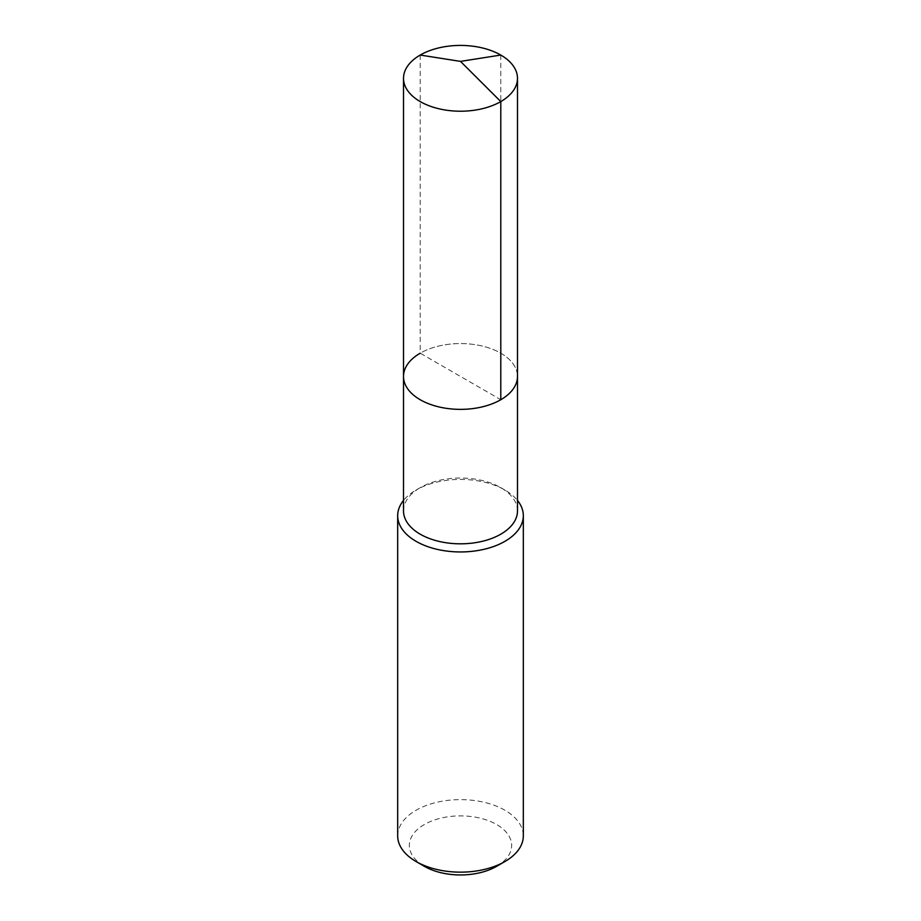 <?xml version="1.0" encoding="UTF-8"?>
<svg xmlns="http://www.w3.org/2000/svg" width="921" height="921" viewBox="0 0 921 921"><rect width="100%" height="100%" fill="white"/><g stroke="black" fill="none" stroke-linecap="round" stroke-linejoin="round"><path stroke-width="0.69" stroke-dasharray="4.61 3.45" d="M403.513 376.459A56.987 32.903 180 0 1 420.206 353.204A56.987 32.903 0 0 1 482.305 346.066A56.987 32.903 0 0 1 517.487 376.459A56.987 32.903 0 0 0 482.305 346.066A56.987 32.903 0 0 0 420.206 353.204L500.794 399.726M403.513 510.925A56.987 32.903 180 0 1 420.206 487.658L416.085 490.041A62.824 36.264 0 0 1 504.915 490.041A62.824 36.264 0 0 1 517.487 500.425M517.487 510.925A56.987 32.903 0 0 0 500.794 487.658A56.987 32.903 0 0 0 420.206 487.658L416.085 490.041A62.824 36.264 180 0 0 403.513 500.425M397.676 835.888A62.824 36.264 180 0 1 416.085 810.25A62.824 36.264 0 0 1 484.538 802.387A62.824 36.264 0 0 1 523.324 835.888M496.672 866.304A51.15 29.53 0 0 0 496.672 824.537A51.15 29.53 0 0 0 424.328 824.537A51.15 29.53 180 0 0 424.328 866.304M420.206 55.053L420.206 353.204M500.794 55.053L500.794 353.204M500.794 487.658L504.915 490.041"/><path stroke-width="1.38" d="M403.513 376.459L403.513 78.32A56.987 32.903 180 0 0 438.695 108.713A56.987 32.903 180 0 0 500.794 101.586L460.5 61.385L500.794 101.586A56.987 32.903 0 0 0 517.487 78.32L517.487 510.925A56.987 32.903 0 0 1 500.794 534.18A56.987 32.903 180 0 1 438.695 541.318A56.987 32.903 180 0 1 403.513 510.925L403.513 376.459A56.987 32.903 180 0 0 438.695 406.863A56.987 32.903 180 0 0 500.794 399.726A56.987 32.903 0 0 0 517.487 376.459A56.987 32.903 0 0 1 500.794 399.726L500.794 101.586L500.794 399.726A56.987 32.903 180 0 1 438.695 406.863A56.987 32.903 180 0 1 403.513 376.459A56.987 32.903 180 0 1 420.206 353.204M523.324 515.679L523.324 835.888A62.824 36.264 0 0 1 504.915 861.538L496.672 866.304L504.915 861.538A62.824 36.264 180 0 1 416.085 861.538A62.824 36.264 180 0 1 397.676 835.888L397.676 515.679A62.824 36.264 180 0 0 436.462 549.192A62.824 36.264 180 0 0 504.915 541.329A62.824 36.264 0 0 0 523.324 515.679A62.824 36.264 0 0 0 517.487 500.425M397.676 515.679A62.824 36.264 180 0 1 403.513 500.425M496.672 866.304A51.15 29.53 180 0 1 424.328 866.304L416.085 861.538M517.487 78.32A56.987 32.903 0 0 0 482.305 47.927A56.987 32.903 0 0 0 420.206 55.053A56.987 32.903 180 0 0 403.513 78.32M500.794 55.053L460.5 61.385L420.206 55.053"/></g></svg>

